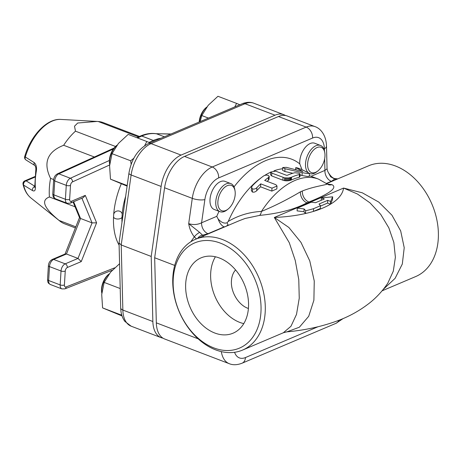 <?xml version="1.0" encoding="UTF-8"?>
<svg xmlns="http://www.w3.org/2000/svg" width="461" height="461" viewBox="0 0 461 461"><rect width="100%" height="100%" fill="white"/><g stroke="black" fill="none" stroke-linecap="round" stroke-linejoin="round"><path stroke-width="0.69" d="M122.194 214.06L121.992 217.385C120.419 219.764 113.631 219.592 113.556 216.555L113.677 214.642C114.265 210.083 121.07 209.536 122.194 214.06A54.168 30.916 -69.1 0 1 125.663 196.282M113.579 216.653L113.556 216.555A60.184 34.35 110.9 0 0 119.105 245.143M155.951 133.702L170.743 134.099M114.714 267.812L66.119 286.938A3.008 1.717 -69.1 0 1 64.407 284.979L65.255 271.062A3.008 1.717 -69.1 0 1 67.346 267.489L81.245 261.589L78.001 258.419L66.459 254.005L65.312 253.913L52.324 259.428A3.008 2.167 -113 0 1 53.666 259.439L66.459 254.005L80.531 218.474L73.639 201.739M81.245 261.589L96.597 222.824L92.067 222.888L80.531 218.474L79.592 217.759L73.086 201.97M96.597 222.824L85.297 195.383L83.251 197.654L70.268 203.168L67.11 203.266L55.568 198.852A6.016 3.434 -69.1 0 1 53.874 194.865L54.721 180.948L66.263 185.362L65.41 199.279A6.016 3.434 110.9 0 0 67.11 203.266M164.387 136.796L156.625 133.828A63.192 36.067 -69.1 0 0 141.798 136.03A3.008 1.717 110.9 0 0 141.752 136.053L153.294 140.461A3.008 1.717 -69.1 0 1 153.334 140.444A3.008 2.167 67 0 1 154.302 141.083M139.487 136.462L103.327 122.643A54.168 30.916 110.9 0 0 98.239 121.508L138.507 136.905M115.509 146.477L75.477 131.172A54.168 30.916 110.9 0 0 63.658 145.267L94.384 157.011M53.678 179.56L50.554 178.367A54.168 30.916 110.9 0 0 49.413 196.991L75.08 206.805M75.829 226.835L59.066 220.427A54.168 30.916 110.9 0 0 59.786 221.032A54.168 30.916 110.9 0 0 64.649 223.833L75.391 227.941M34.932 176.557L24.802 180.862A3.008 3.008 0 0 0 23.05 184.314A3.008 1.89 -13.2 0 0 23.609 185.109A3.008 2.23 -58 0 1 26.15 180.873A3.008 2.167 -113 0 0 24.802 180.862L24.802 180.862A3.008 2.167 -113 0 0 23.672 182.746M35.071 187.085L34.742 187.523L34.788 186.492A3.008 1.567 -4.2 0 0 35.353 187.322A48.146 27.476 -69.1 0 1 36.338 171.175A3.008 0.772 -169.7 0 1 35.756 170.57A3.008 0.772 -169.7 0 1 35.762 170.558C36.027 168.277 35.739 166.594 34.898 165.511L34.898 165.516A3.008 2.224 -58.2 0 1 34.898 165.516A3.008 2.224 -58.2 0 1 34.2 162.606L25.326 156.982A3.008 0.334 -163.5 0 1 24.698 156.567A3.008 3.008 0 0 0 25.989 159.979A3.008 2.23 -58 0 1 25.326 156.982A42.712 24.375 -69.1 0 1 60.864 119.416L97.087 121.439L77.707 123.012L74.509 126.205L75.477 131.172M23.05 184.314C24.416 190.209 27.02 194.744 30.858 197.913A42.712 24.375 -69.1 0 1 23.609 185.109L32.489 190.566C34.512 191.626 35.468 190.543 35.353 187.322M32.489 190.566A3.008 2.224 -58.2 0 1 34.788 186.48M36.338 171.175C36.897 167.199 36.183 164.346 34.2 162.606M26.041 160.007A3.008 2.23 -58 0 1 25.995 159.979L34.898 165.516M49.413 196.991C40.654 200.23 43.87 208.038 59.066 220.427M63.658 145.267C47.316 151.721 42.948 162.756 50.554 178.367M98.239 121.508L97.087 121.439M144.702 145.607L146.823 141.515L128.193 134.393L118.46 143.406L112.023 153.669L109.597 165.781L110.467 179.156L127.103 186.135M146.823 141.515L150.09 142.87M131.16 164.318L130.653 160.791L133.869 158.232M110.467 179.156L127.184 185.547M112.023 153.669L130.653 160.791M234.805 106.894L236.579 103.397L217.955 96.28L208.222 105.287L201.785 115.555L200.155 121.612M236.579 103.397L239.853 104.751M201.785 115.555L208.435 118.091M119.578 263.704L110.582 272.146L104.151 282.409L101.72 294.521L102.59 307.896L122.038 315.952M121.819 315.261L121.22 315.013L121.508 314.131M102.59 307.896L121.22 315.013M104.151 282.409L120.212 288.551M162.952 338.149A29.187 16.659 -69.1 0 1 161.16 337.659A29.187 16.659 -69.1 0 1 152.862 321.519L151.214 256.437L161.125 186.446A29.187 16.659 -69.1 0 1 181.081 155.086L275.01 115.198A29.187 16.659 -69.1 0 1 283.797 114.691A29.187 16.659 -69.1 0 1 285.463 115.521M128.936 173.186L119.065 242.895L121.208 244.97L131.12 174.978A6.016 1.832 -171.9 0 1 128.936 173.186C131.437 159.039 137.92 149.174 148.384 143.596L242.313 103.708C246.554 102.025 250.381 101.864 253.792 103.218A29.187 16.659 -69.1 0 0 245.004 103.725A6.016 4.333 -113 0 0 242.313 103.708M151.214 256.437L121.208 244.97L122.856 310.046A6.016 2.893 178.5 0 1 120.701 307.908L119.053 243.051M101.823 293.219A15.046 8.586 -69.1 0 1 109.165 273.932M109.194 273.892L108.646 274.33A13.542 7.728 110.9 0 0 101.691 292.516L101.818 293.259M109.695 164.479A15.046 8.586 -69.1 0 1 117.036 145.192M235.035 190.894L234.822 189.655A15.046 8.586 110.9 0 0 230.759 183.57A15.046 8.586 110.9 0 0 217.367 194.559A15.046 8.586 110.9 0 0 220.012 211.68A15.046 8.586 110.9 0 0 226.363 210.406A15.046 8.586 110.9 0 0 227.1 209.864L228.08 209.081A13.542 7.728 -69.1 0 1 218.007 205.001A13.542 7.728 -69.1 0 1 224.807 187.212A13.542 7.728 -69.1 0 1 235.035 190.894A13.542 7.728 -69.1 0 1 235.196 194.392A13.542 7.728 -69.1 0 1 228.08 209.081M220.012 211.68L214.244 209.473A15.046 8.586 -69.1 0 1 211.593 192.358A15.046 8.586 -69.1 0 1 224.991 181.369L230.759 183.57M117.065 145.152L116.518 145.59A13.542 7.728 110.9 0 0 109.568 163.776L109.689 164.519M301.972 169.608L299.777 163.903A15.046 8.586 -69.1 0 1 304.404 148.546A15.046 8.586 -69.1 0 1 314.748 143.25L320.522 145.457A15.046 8.586 110.9 0 0 310.178 150.753A15.046 8.586 110.9 0 0 305.545 166.11A15.046 8.586 110.9 0 0 308.029 172.431M199.457 121.906A15.046 8.586 -69.1 0 1 206.799 107.073M309.464 173.428A15.046 8.586 110.9 0 0 309.775 173.561A15.046 8.586 110.9 0 0 316.863 171.746L317.842 170.962A13.542 7.728 -69.1 0 1 307.769 166.882A13.542 7.728 -69.1 0 1 314.569 149.093A13.542 7.728 -69.1 0 1 324.798 152.775A13.542 7.728 -69.1 0 1 324.959 156.273A13.542 7.728 -69.1 0 1 317.842 170.962M324.798 152.775L324.584 151.536A15.046 8.586 110.9 0 0 320.522 145.457M206.828 107.033L206.28 107.471A13.542 7.728 110.9 0 0 199.175 122.027M219.05 211.311A87.267 49.805 110.9 0 0 216.739 216.347L218.151 219.027C221.361 222.513 224.334 223.764 227.071 222.778L228.23 221.447A78.237 44.654 -69.1 0 1 261.295 177.698M248.416 308.461C238.746 305.464 230.529 292.078 231.439 280.818C231.745 276.346 233.122 272.716 235.559 269.916M326.567 183.634L368.598 165.787A60.184 43.305 67 0 1 431.98 204.252A60.184 43.305 67 0 1 415.643 276.577L382.071 290.833M215.644 349.864A60.184 43.305 -113 0 0 242.544 350.089A60.184 43.305 -113 0 0 258.88 277.764A60.184 43.305 -113 0 0 195.493 239.294A60.184 43.305 -113 0 0 173.953 294.314A60.184 43.305 -113 0 0 215.644 349.864M383.247 289.404L395.112 278.335L402.315 264.015L404.222 247.707L400.678 230.915L391.959 215.212L378.815 202.114L362.288 192.802L343.566 188.065L357.408 193.995L369.999 202.863L380.728 214.388L388.848 227.872L393.855 242.492L395.382 257.267L393.308 271.143L387.799 283.175C382.642 290.856 376.551 297.478 369.532 303.027C359.528 310.847 348.476 316.909 336.374 321.225C321.196 326.693 304.704 330.237 286.898 331.857L299.362 327.224L308.709 316.292L313.889 300.244L314.258 281.02L309.78 260.943L300.993 242.411L288.851 227.457L274.324 217.465L289.278 242.699L295.242 260.442L298.774 279.591L299.247 298.221L296.515 314.362L290.972 326.267L283.325 332.767M326.359 183.853C329.897 184.533 315.03 185.858 302.33 191.01A9.03 6.494 -113 0 0 308.899 201.987C320.793 197.296 339.826 188.71 331.96 184.654L327.045 184.008M239.213 220.727L245.079 218.479L259.56 215.402C279.066 213.512 294.873 209.311 306.974 202.805L308.899 201.987M213.887 347.922A57.176 41.144 67 0 1 180.718 254.783A57.176 41.144 67 0 1 256.673 283.82A57.176 41.144 67 0 1 213.887 347.922M185.702 283.509A40.925 29.446 67 0 1 201.094 257.837A40.925 29.446 67 0 1 244.197 283.999A40.925 29.446 67 0 1 233.087 333.176A40.925 29.446 67 0 1 200.5 323.178A40.925 29.446 67 0 1 185.702 283.509M243.788 323.622A40.925 29.446 67 0 1 210.706 272.889A40.925 29.446 67 0 1 215.402 256.777M331.643 176.851A6.016 1.579 135.2 0 0 331.615 176.817C330.088 175.284 328.779 173.44 327.679 171.279L327.062 168.795L326.486 145.953C326.192 135.482 320.798 128.492 314.955 126.602L287.255 116.016A29.187 16.659 110.9 0 0 278.473 116.524L184.538 156.412A29.187 16.659 110.9 0 0 164.589 187.771L154.671 257.762L156.325 322.844A29.187 16.659 110.9 0 0 164.617 338.979L229.25 363.683C232.955 365.216 237.225 365.06 242.065 363.21L336 323.322L343.249 318.493M305.689 210.735L305.522 213.495L303.949 211.714L297.109 210.89L297.282 208.13L304.116 208.954L305.689 210.735A90.275 35.71 -176.5 0 0 313.584 208.66L320.51 205.715L319.012 204.021L327.736 200.322L330.623 201.422L332.669 196.83L321.392 197.89L324.273 198.996L315.549 202.702L311.279 202.189L297.282 208.13M320.51 205.715L320.343 208.476L313.417 211.415A90.275 35.71 -176.5 0 1 305.522 213.495A90.275 35.71 -176.5 0 1 274.324 217.465L343.566 188.065A90.275 35.71 -176.5 0 1 313.417 211.415L313.584 208.66M304.116 208.954L303.949 211.714M321.392 197.89L321.242 200.281M332.669 196.83L332.502 199.584L330.456 204.183L327.569 203.076L320.487 206.084M330.623 201.422L330.456 204.183M327.736 200.322L327.569 203.076M302.191 172.668L307.262 173.526L309.464 173.365L301.448 169.394L297.512 167.937L296.106 167.7L302.877 171.567L286.379 167.355L282.708 167.527L285.007 168.72L302.191 172.668L302.018 175.508L300.048 175.013M295.691 169.677L295.824 167.51L295.979 169.757M309.464 173.365L309.285 176.321L307.089 176.413L302.018 175.508M292.798 173.267L284.835 171.509L282.541 170.322L282.708 167.527M294.81 172.737A81.245 46.371 110.9 0 0 287.353 175.272L286.477 175.295L275.666 171.164L270.728 172.028L271.8 173.117L284.581 177.842L288.43 177.986L291.531 177.231A81.245 46.371 -69.1 0 1 299.425 174.5L300.094 173.947L299.016 173.221L294.81 172.737M283.048 177.422L282.881 180.193L271.633 175.889L270.555 174.794L270.728 172.028M284.581 177.842L284.408 180.614L282.881 180.193M285.486 177.981L285.319 180.747L284.408 180.614M286.454 178.05L286.287 180.816L285.319 180.747M287.451 178.055L287.284 180.821L286.287 180.816M288.43 177.986L288.263 180.752L287.284 180.821M289.358 177.86L289.185 180.626L288.263 180.752M290.194 177.687L290.027 180.447L289.185 180.626M290.926 177.468L290.758 180.228L290.027 180.447M291.531 177.231L291.364 179.992L290.758 180.228M300.105 174.051L299.938 176.845L299.258 177.283A78.237 44.654 110.9 0 0 291.364 179.992M264.7 180.424A81.245 46.371 -69.1 0 1 268.504 177.537L269.201 176.327L268.146 175.33L265.951 175.082L263.888 175.774A81.245 46.371 110.9 0 0 252.276 185.881L251.522 187.408L252.57 188.935C254.19 189.298 255.63 188.866 256.892 187.644A81.245 46.371 -69.1 0 1 260.742 183.858L271.996 188.157L277.015 186.031L275.949 184.728L264.7 180.424M269.212 176.511L269.04 179.317L268.337 180.355A78.237 44.654 110.9 0 0 267.028 181.317M277.015 186.031L276.836 188.918L271.811 191.108L260.563 186.809A78.237 44.654 110.9 0 0 256.708 190.698C255.446 191.949 254.005 192.404 252.38 192.053L251.331 190.497L251.522 187.408M260.742 183.858L260.563 186.809M228.224 225.394L228.016 224.749A6.016 4.967 -47.6 0 1 224.023 226.904L224.184 227.112M218.151 219.027C219.471 222.87 221.424 225.498 224.023 226.904L208.003 233.71A9.03 6.494 67 0 1 201.59 222.784C197.556 224.755 193.257 225.043 188.699 223.654C189.5 228.696 191.373 233.105 194.317 236.885A6.016 2.098 -40.1 0 1 199.653 232.39L188.699 223.654L192.283 198.357A9.03 2.754 8.1 0 0 204.874 199.578A20.163 11.508 -69.1 0 1 218.658 177.917L312.587 138.029A20.163 11.508 -69.1 0 1 324.383 148.828L324.435 150.776M228.016 224.749L227.066 222.778M197.694 238.36A6.016 5.019 -46 0 1 202.54 235.191L199.653 232.39M309.331 175.612L318.499 179.122L328.658 184.809A9.03 7.693 101.7 0 0 328.658 184.809A9.03 7.693 101.7 0 0 331.96 184.654M326.33 183.461L331.35 181.329A9.03 6.494 67 0 1 324.93 170.403L311.083 176.286M327.685 171.296L330.629 176.77A6.016 1.579 135.2 0 1 331.609 176.811C333.119 178.061 334.334 178.661 335.251 178.614A6.016 1.118 98.2 0 0 334.732 179.052L336.784 179.294M330.629 176.77L334.732 179.052L331.35 181.329M190.768 241.8L194.317 236.885L196.495 238.867M154.671 257.762L174.707 265.421M318.499 179.122A78.237 44.654 110.9 0 0 261.445 211.42C274.255 206.176 287.243 199.648 300.411 191.822A69.213 39.502 -69.1 0 1 302.33 191.01L300.411 191.822A9.03 6.494 -113 0 0 306.974 202.805M228.23 221.447C238.423 215.396 249.499 212.054 261.445 211.42A9.03 3.607 -94 0 1 259.56 215.402M327.062 168.795L324.93 170.403L324.636 158.797M121.283 183.789A60.184 34.35 110.9 0 0 113.677 214.642M85.297 195.383L71.397 201.284A3.008 1.717 -69.1 0 1 69.646 199.342L70.493 185.426A3.008 1.717 -69.1 0 1 72.544 181.87L109.655 164.963M121.981 222.294A54.168 30.916 -69.1 0 1 121.992 217.385M160.993 138.237A63.192 36.067 110.9 0 0 153.334 140.444L141.798 136.03A3.008 2.167 67 0 0 140.449 136.018C145.878 133.713 151.139 132.947 156.233 133.725M141.752 136.053A3.008 2.138 -114.5 0 0 140.38 136.053L138.617 136.859A3.008 2.138 -114.5 0 0 138.611 136.859A3.008 2.138 -114.5 0 1 139.994 136.848L141.752 136.053M149.001 142.42L153.294 140.461A3.008 2.138 65.5 0 1 154.262 141.095M109.395 160.463L70.36 178.251L58.824 173.837L113.412 148.966M72.544 181.87A3.008 2.138 -114.5 0 0 70.36 178.251A6.016 3.434 110.9 0 0 66.263 185.362A3.008 1.193 -176.5 0 0 70.493 185.426M137.539 137.972L139.994 136.848M66.119 286.938A3.008 2.19 68.5 0 1 64.915 288.857L61.872 288.903L50.33 284.489A6.016 3.434 -69.1 0 1 48.636 280.501L49.483 266.591L61.025 270.999L60.172 284.915A6.016 3.434 110.9 0 0 61.872 288.903M64.407 284.979A3.008 1.193 -176.5 0 1 60.172 284.915L48.636 280.501A3.008 1.193 -176.5 0 1 47.552 279.499L48.405 265.588C48.67 262.747 49.978 260.69 52.324 259.428M65.255 271.062A3.008 1.193 -176.5 0 1 61.025 270.999A6.016 3.434 110.9 0 1 65.208 263.848L53.666 259.439A6.016 3.434 -69.1 0 0 49.483 266.591A3.008 1.193 -176.5 0 1 48.405 265.588M67.346 267.489A3.008 2.167 -113 0 0 65.208 263.848L78.001 258.419L92.067 222.888L81.914 198.224M71.397 201.284A3.008 2.167 67 0 1 70.268 203.168M69.646 199.342A3.008 1.193 -176.5 0 1 65.41 199.279L53.874 194.865A3.008 1.193 -176.5 0 1 52.79 193.862L53.643 179.951C53.902 177.168 55.17 175.128 57.446 173.837L114.121 148.016M53.643 179.951A3.008 1.193 -176.5 0 0 54.721 180.948A6.016 3.434 -69.1 0 1 58.824 173.837A3.008 2.138 -114.5 0 0 57.446 173.837M35.048 186.405L26.15 180.873L34.875 177.162M120.701 307.908L120.938 311.083C121.427 315.082 122.741 318.528 124.885 321.421L131.155 326.186A29.187 16.659 -69.1 0 1 122.856 310.046L152.862 321.519M161.125 186.446L131.12 174.978A29.187 16.659 -69.1 0 1 151.075 143.619A6.016 4.333 -113 0 0 148.384 143.596M181.081 155.086L151.075 143.619L245.004 103.725L275.01 115.198M299.777 163.903A87.267 49.805 110.9 0 0 234.009 186.895M216.739 216.347L201.59 222.784L204.874 199.578M264.885 175.295A78.237 44.654 -69.1 0 1 270.716 172.166M273.99 170.818A78.237 44.654 -69.1 0 1 282.633 168.755M278.473 116.524L306.167 127.109L212.239 166.997L184.538 156.412M314.955 126.602A29.187 16.659 110.9 0 0 306.167 127.109A9.03 6.494 67 0 1 312.587 138.029M164.589 187.771L192.283 198.357A29.187 16.659 110.9 0 1 212.239 166.997A9.03 6.494 67 0 1 218.658 177.917M285.007 168.72L284.835 171.509M271.8 173.117L271.633 175.889M299.425 174.5L299.258 177.283M268.504 177.537L268.337 180.355M271.996 188.157L271.811 191.108M252.57 188.935L252.38 192.053M256.892 187.644L256.708 190.698M203.503 236.384L202.54 235.191L208.003 233.71M317.923 326.78L245.465 357.552A20.163 11.508 -69.1 0 1 234.58 352.29M338.818 320.303A9.03 6.494 67 0 1 336 323.322M245.465 357.552A9.03 6.494 67 0 1 242.065 363.21M221.315 351.605A29.187 16.659 110.9 0 0 229.25 363.683M198.138 338.823L156.325 322.844M326.486 145.953A9.03 4.339 178.5 0 1 324.383 148.828M156.083 133.702L171.014 133.984M112.311 270.204L64.915 288.857M79.505 217.552L65.064 254.017M55.568 198.852C54.052 197.688 52.992 198.046 52.79 193.862M136.796 137.683L138.623 136.854M50.33 284.489C48.808 283.331 47.748 283.648 47.552 279.499M24.698 156.567C30.628 135.886 46.699 118.344 60.864 119.416M34.788 186.498L35.756 170.57M30.858 197.913L59.786 221.032M283.797 114.691L253.792 103.218M161.16 337.659L131.155 326.186M309.775 173.561L309.464 173.44M242.544 350.089L283.446 332.715L286.892 331.857M195.493 239.294L239.743 220.502M335.251 178.609L337.752 178.885M239.23 220.721L239.691 220.525"/></g></svg>
